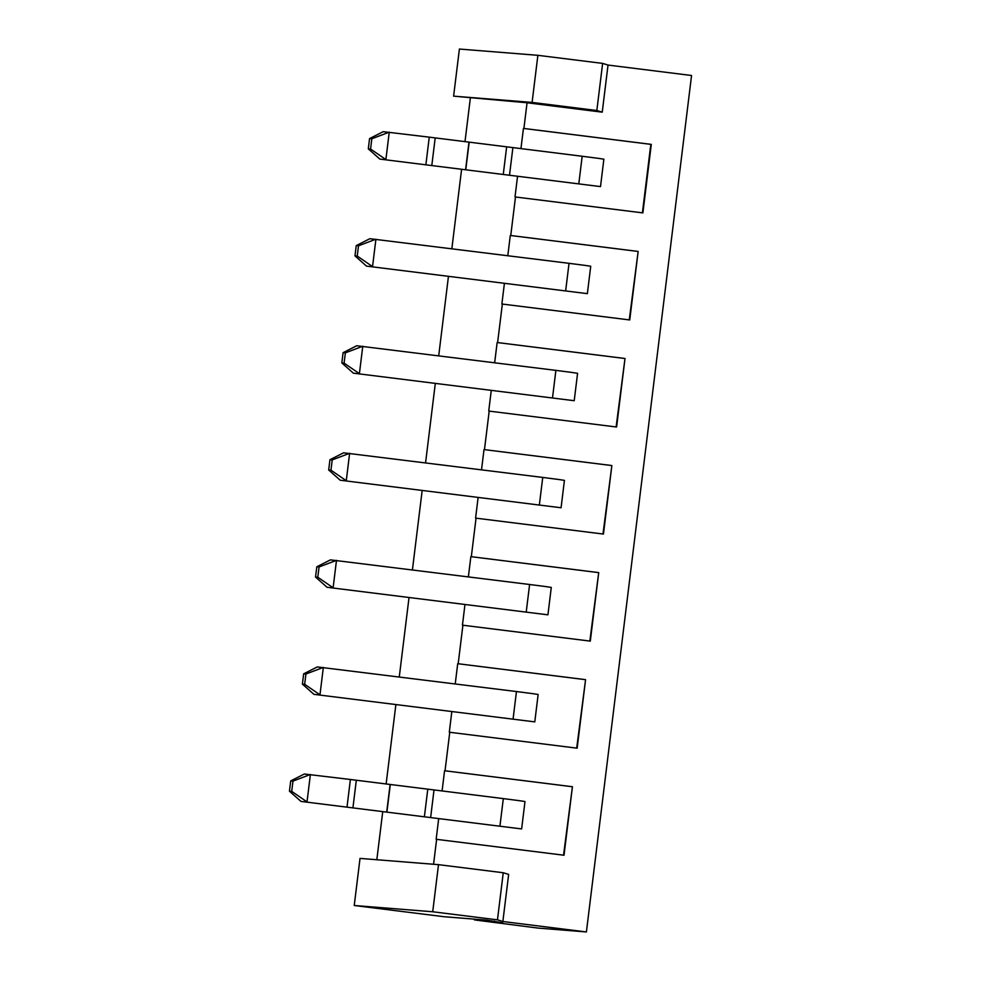 <?xml version="1.0" encoding="UTF-8"?>
<svg xmlns="http://www.w3.org/2000/svg" width="981" height="981" viewBox="0 0 981 981"><rect width="100%" height="100%" fill="white"/><g stroke="black" fill="none" stroke-linecap="round" stroke-linejoin="round"><path stroke-width="1.47" d="M600.507 186.598L379.831 159.081L600.507 186.598L603.867 159.192L597.785 158.272L582.174 156.261L578.815 183.668M368.304 148.854L370.573 149.038L371.836 138.762L369.567 138.579L368.304 148.854L379.831 159.081M369.567 138.579L383.203 131.675L429.261 137.156L425.901 164.563M431.824 165.311L435.196 137.904L429.261 137.156M435.196 137.904L506.65 146.831L503.29 174.238M509.531 175.01L512.891 147.604L506.65 146.831M512.891 147.604L582.174 156.261M371.836 138.762L389.249 132.153L385.889 159.56L370.573 149.038M521.634 828.933L300.971 801.416L521.634 828.933L524.994 801.526L518.924 800.619L503.314 798.608L499.942 826.014M289.444 791.189L291.713 791.373L292.976 781.097L290.707 780.913L289.444 791.189L300.971 801.416M290.707 780.913L304.331 774.009L350.389 779.49L347.029 806.897M352.952 807.645L356.324 780.238L350.389 779.49M356.324 780.238L427.777 789.165L424.417 816.572M430.659 817.345L434.019 789.938L427.777 789.165M434.019 789.938L503.314 798.608M292.976 781.097L310.388 774.487L307.016 801.894L291.713 791.373M587.361 293.65L366.502 266.109L587.361 293.65L590.721 266.243L584.651 265.336L569.029 263.325L565.669 290.732M356.238 245.606L354.975 255.894L357.243 256.066L358.506 245.79L356.238 245.606L369.862 238.702L569.029 263.325M358.506 245.79L375.919 239.18L372.547 266.587L357.243 256.066M354.975 255.894L366.502 266.109M574.216 400.714L353.356 373.16L574.216 400.714L577.576 373.307L571.506 372.388L555.884 370.377L552.524 397.783M343.092 352.67L341.829 362.945L344.098 363.129L345.361 352.853L343.092 352.67L356.716 345.753L555.884 370.377M345.361 352.853L362.774 346.244L359.402 373.651L344.098 363.129M341.829 362.945L353.356 373.16M561.071 507.766L340.211 480.224L561.071 507.766L564.431 480.359L558.361 479.451L542.738 477.428L539.378 504.835M329.947 459.721L328.684 469.997L330.953 470.181L332.216 459.905L329.947 459.721L343.571 452.817L542.738 477.428M332.216 459.905L349.628 453.296L346.268 480.702L330.953 470.181M328.684 469.997L340.211 480.224M547.925 614.829L327.065 587.276L547.925 614.829L551.285 587.423L545.215 586.503L529.605 584.492L526.233 611.899M316.802 566.785L315.539 577.061L317.807 577.233L319.07 566.957L316.802 566.785L330.438 559.869L529.605 584.492M319.07 566.957L336.483 560.359L333.123 587.766L317.807 577.233M315.539 577.061L327.065 587.276M534.78 721.881L313.92 694.34L534.78 721.881L538.14 694.474L532.07 693.555L516.46 691.544L513.088 718.95M303.656 673.837L302.393 684.113L304.662 684.297L305.925 674.021L303.656 673.837L317.292 666.933L516.46 691.544M305.925 674.021L323.338 667.411L319.978 694.818L304.662 684.297M302.393 684.113L313.92 694.34M438.507 864.653L503.253 872.747L508.649 874.402L502.861 921.515L586.405 931.95L538.177 928.1L474.461 919.908L502.787 922.827L486.588 920.117L444.05 916.72L354.239 905.5L432.719 911.766L438.507 864.653L360.027 858.4L354.239 905.5M642.408 212.84L650.82 144.342L523.437 128.425L520.948 148.609M517.551 176.286L515.013 196.936L642.886 212.902L651.298 144.379L523.903 128.462L527.055 102.772L453.614 96.15L532.094 102.416L596.84 110.51L602.236 112.165L527.055 102.772M494.277 922.152L494.412 921.098M477.293 920.129L477.391 919.381M474.461 919.908L474.559 919.16M629.262 319.892L638.153 251.443L510.758 235.514L515.491 196.973M637.675 251.406L510.758 235.514M504.406 283.35L501.88 304L629.741 319.953L638.153 251.443M510.292 235.477L507.802 255.673M616.117 426.956L625.007 358.494L497.612 342.577L502.346 304.036M624.529 358.457L497.612 342.577M491.26 390.401L488.734 411.051L616.595 427.017L625.007 358.494M497.146 342.541L494.657 362.725M602.984 534.007L611.862 465.546L484.467 449.629L489.2 411.088M611.384 465.509L484.467 449.629M478.115 497.453L475.589 518.115L603.45 534.069L611.862 465.546M484.001 449.592L481.524 469.776M589.839 641.071L598.717 572.61L471.321 556.693L476.055 518.152M598.238 572.573L471.321 556.693M464.969 604.517L462.443 625.167L590.304 641.12L598.717 572.61M470.855 556.644L468.378 576.84M576.693 748.123L585.571 679.661L458.176 663.745L462.909 625.204M585.093 679.625L458.176 663.745M451.824 711.568L449.298 732.218L577.159 748.184L585.571 679.661M457.71 663.708L455.233 683.892M563.548 855.174L572.426 786.725L445.031 770.796L449.764 732.255M571.948 786.688L445.031 770.796M438.691 818.632L436.153 839.282L564.014 855.236L572.426 786.725M444.565 770.759L442.088 790.956M503.253 872.747L497.465 919.847L432.719 911.766M502.861 921.515L497.465 919.847M596.84 110.51L602.628 63.397L608.024 65.065L602.236 112.165M532.094 102.416L537.882 55.316L602.628 63.397M453.614 96.15L459.402 49.05L537.882 55.316M586.405 931.95L691.556 75.5L608.024 65.065M470.328 98.247L464.994 141.705M461.585 169.382L451.861 248.671M448.452 276.348L438.715 355.735M435.306 383.412L425.57 462.787M422.173 490.463L412.425 569.851M409.028 597.527L399.279 676.902M395.883 704.579L386.122 784.04M382.725 811.728L376.827 859.736M433.565 864.261L436.619 839.319M468.967 142.208L465.607 169.615M465.791 169.639L469.163 142.233M390.107 784.542L386.735 811.949M386.919 811.974L390.291 784.567"/></g></svg>
